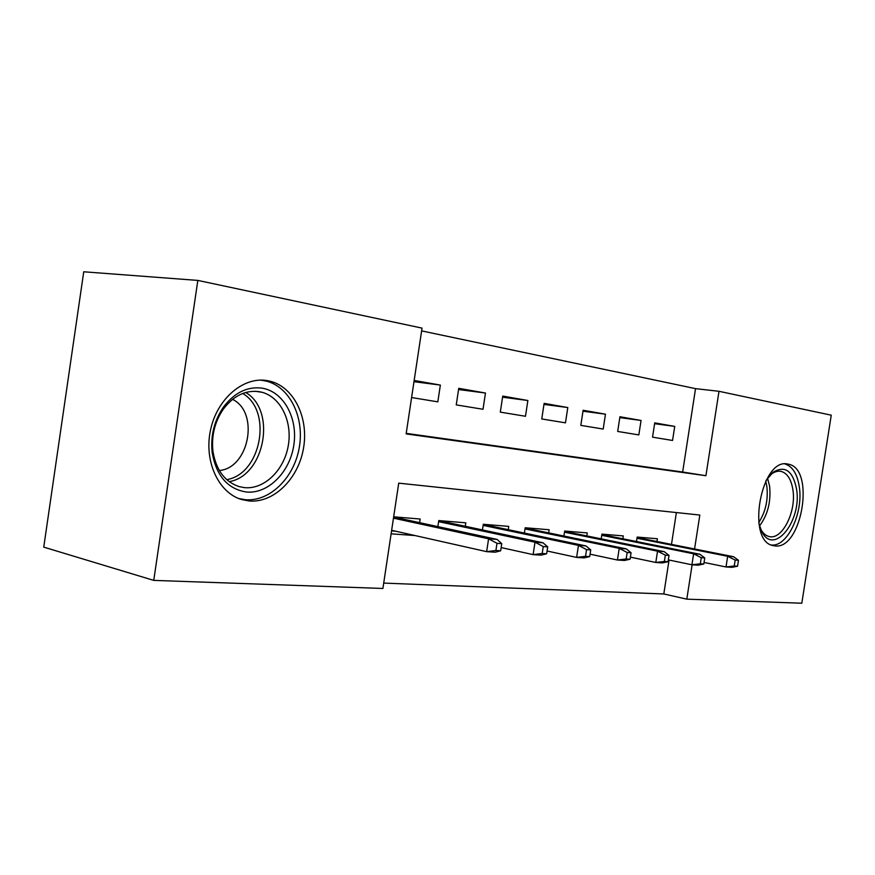 <?xml version="1.0" encoding="UTF-8"?>
<svg xmlns="http://www.w3.org/2000/svg" width="875" height="875" viewBox="0 0 875 875"><rect width="100%" height="100%" fill="white"/><g stroke="black" fill="none" stroke-linecap="round" stroke-linejoin="round"><path stroke-width="1.31" d="M774.966 545.923L772.866 545.552C745.948 540.652 761.173 457.33 787.741 464.056L788.812 464.286C815.38 469.35 801.697 549.97 774.966 545.923M249.167 500.981L241.861 499.603C218.63 493.095 203.744 461.234 210.514 430.062C217 398.814 243.348 376.458 267.006 380.581L270.758 381.38C294.558 387.734 308.995 418.677 303.406 448.809C298.123 478.997 273.744 503.136 249.167 500.981M694.564 548.975L699.825 515.047L398.727 483.153L382.9 588.459L153.748 580.387L43.75 547.127L83.737 271.786L197.827 280.416L422.034 328.114L406.131 433.902L705.917 475.716L718.988 391.3L831.25 415.177L801.806 603.214L686.798 599.156L692.125 564.791M406.208 433.366L682.653 472.03L695.537 388.642L421.619 330.892M695.537 388.642L718.988 391.3M413.984 381.686L440.355 385.077L414.159 380.461M458.555 389.539L485.472 393.039L458.741 388.325L456.247 404.884L483.011 409.281L485.472 393.039M502.578 397.195L527.877 400.509L502.742 396.08L500.303 412.136L525.481 416.27L527.877 400.509M543.977 404.403L567.798 407.553L544.13 403.375L541.756 418.95L565.469 422.844L567.798 407.553M582.98 411.195L605.467 414.192L583.133 410.255L580.814 425.37L603.192 429.056L605.467 414.192M619.806 417.616L641.058 420.459L619.938 416.741L617.684 431.441L638.827 434.919L641.058 420.459M411.6 397.534L437.828 401.855L440.355 385.077M652.542 437.172L672.558 440.464L674.734 426.398L654.741 422.877L652.542 437.172M383.698 583.1L663.808 593.961L669.058 560.033M671.475 544.392L676.386 512.564M391.103 533.827L414.991 535.544M419.617 522.67L420.164 519.028L393.663 516.819M437.861 526.608L438.769 520.57L465.817 522.823L465.292 526.28M482.442 529.922L483.295 524.278L508.736 526.389L508.233 529.681M524.377 533.05L525.186 527.756L549.15 529.747L548.669 532.886M563.905 536.025L564.659 531.038L587.278 532.919L586.819 535.916M601.202 538.847L601.923 534.133L623.306 535.916L622.858 538.792M636.475 541.527L637.164 537.064L657.398 538.748L656.972 541.505M153.748 580.387L197.827 280.416M663.808 593.961L686.798 599.156M682.653 472.03L705.917 475.716M654.62 423.697L674.734 426.398M398.158 517.202L398.038 518M395.752 531.212L391.552 530.906M500.675 550.78L501.758 543.648L496.989 543.309L495.906 550.473L500.675 550.78L495.239 552.202L486.642 551.655L488.589 538.814L497.175 539.438L393.63 517.048M496.989 543.309L488.589 538.814L393.466 518.164M495.906 550.473L486.642 551.655L391.639 530.294M497.175 539.438L501.758 543.648M246.455 492.023C227.752 489.103 216.333 475.945 212.177 452.539C210.459 435.87 214.178 420.766 223.333 407.236C234.292 392.733 247.133 386.367 261.844 388.117C283.544 391.398 298.025 417.998 293.847 444.992C289.986 472.008 268.297 494.091 246.455 492.023M258.803 391.606C245.197 390.02 233.33 395.916 223.213 409.314C214.769 421.805 211.334 435.739 212.92 451.117C215.961 469.842 224.656 481.666 239.028 486.587L244.584 487.648C264.195 489.552 283.861 470.433 288.17 446.261C292.72 422.133 281.105 397.381 262.095 392.295L258.803 391.606M238.766 498.542L245.317 499.712C269.719 501.867 293.934 477.958 299.184 448.044C304.719 418.173 290.369 387.505 266.722 381.205L260.706 380.111M232.52 399.361C259.58 412.256 249.244 468.07 219.33 470.509M766.237 480.178L773.106 472.248C784.995 465.183 792.805 470.75 796.534 488.95C802.211 521.019 773.38 556.894 761.545 531.07L758.931 523.567M760.495 528.708C762.65 532.897 765.395 535.467 768.72 536.419C781.812 540.914 796.633 511.809 792.881 489.727C791.252 479.522 787.445 473.441 781.462 471.494C778.105 470.662 774.67 471.603 771.159 474.294L769.409 475.825M771.214 544.961C787.172 547.509 803.6 512.783 799.28 486.697C797.267 473.998 792.542 466.43 785.105 464.002L784.875 463.947M444.019 521.008L443.909 521.73M546.656 553.777L547.706 546.875L543.255 546.569L542.194 553.492L546.656 553.777L541.155 555.144L533.116 554.63L535.008 542.205L543.036 542.795L438.758 520.636M543.255 546.569L535.008 542.205L438.605 521.664M542.194 553.492L533.116 554.63L501.156 547.575M543.036 542.795L547.706 546.875M487.167 524.595L487.058 525.252M589.706 556.587L590.723 549.905L586.545 549.609L585.528 556.314L589.706 556.587L584.161 557.889L576.614 557.408L578.462 545.377L585.987 545.934L483.273 524.453M586.545 549.609L578.462 545.377L483.131 525.394M585.528 556.314L576.614 557.408L547.083 551.009M585.987 545.934L590.723 549.905M527.811 527.975L527.723 528.566M630.088 559.212L631.083 552.748L627.167 552.475L626.161 558.961L630.088 559.212L624.509 560.47L617.433 560.022L619.227 548.363L626.292 548.877L525.142 528.041M627.167 552.475L619.227 548.363L525.011 528.905M626.161 558.961L617.433 560.022L590.067 554.181M626.292 548.877L631.083 552.748M668.052 561.695L669.025 555.417L665.339 555.155L664.366 561.455L668.052 561.695L662.462 562.898L655.802 562.472L657.541 551.163L664.202 551.655L564.605 531.398M665.339 555.155L657.541 551.163L564.484 532.197M664.366 561.455L655.802 562.472L630.416 557.134M664.202 551.655L669.025 555.417M703.806 564.025L704.758 557.933L701.28 557.681L700.328 563.795L703.806 564.025L698.206 565.184L691.928 564.78L693.623 553.798L699.902 554.258L601.858 534.57M701.28 557.681L693.623 553.798L601.748 535.314M700.328 563.795L691.928 564.78L668.336 559.891M699.902 554.258L704.758 557.933M737.548 566.223L738.467 560.295L735.175 560.066L734.256 566.005L737.548 566.223L731.948 567.339L726.009 566.956L727.672 556.292L733.6 556.73L637.087 537.556M735.175 560.066L727.672 556.292L636.978 538.245M734.256 566.005L726.009 566.956L704.058 562.461M733.6 556.73L738.467 560.295M245.722 392.47C276.872 410.495 264.786 475.858 229.184 481.655M226.723 479.642C261.22 474.141 272.934 410.834 242.703 393.466M767.561 478.188L769.573 486.019C771.159 501.55 767.812 514.839 759.533 525.875M758.767 522.495C765.647 511.82 768.327 499.702 766.817 486.128L765.745 481.141M270.758 381.38L261.8 380.122M788.812 464.286L786.319 463.914M212.92 451.117L212.177 452.539M223.213 409.314L223.333 407.236M255.281 391.278L262.095 392.295M771.159 474.294L773.106 472.248M779.516 471.209L781.462 471.494M760.517 528.752L761.545 531.07"/></g></svg>
